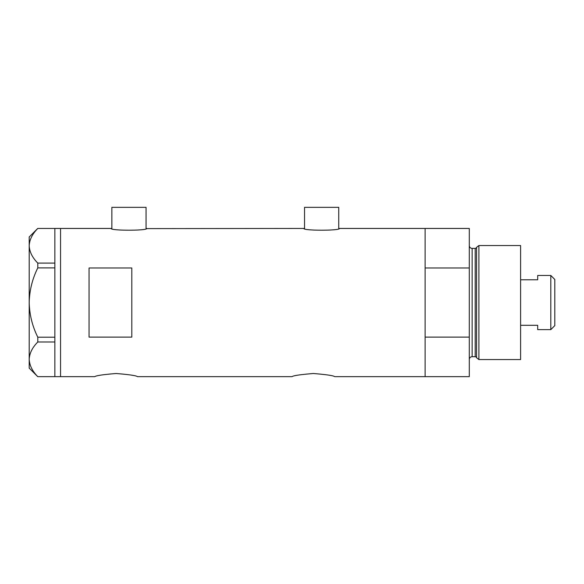 <?xml version="1.0" encoding="UTF-8"?>
<svg xmlns="http://www.w3.org/2000/svg" width="584" height="584" viewBox="0 0 584 584"><rect width="100%" height="100%" fill="white"/><g stroke="black" fill="none" stroke-linecap="round" stroke-linejoin="round"><path stroke-width="0.88" d="M146.774 228.439C147.883 230.789 110.04 230.789 111.15 228.439L111.858 228.607L111.858 207.342L146.066 207.342L146.066 228.607L303.826 228.439C302.724 230.789 340.567 230.789 339.457 228.439L338.742 228.607L338.742 207.342L304.541 207.342L304.541 228.607L303.826 228.439M94.754 376.658C96.017 375.621 103.142 374.57 116.128 373.504C129.115 374.57 136.247 375.621 137.51 376.658C136.247 375.621 129.122 374.57 116.143 373.504C103.142 374.57 96.01 375.621 94.754 376.658L60.553 376.658L60.553 228.439L60.553 376.658L54.852 376.658L54.852 341.99L37.799 341.99L37.799 337.202C32.354 326.23 29.492 314.674 29.2 302.548C29.499 290.372 32.361 278.823 37.799 267.888L37.799 263.099C32.383 257.675 29.521 251.901 29.2 245.769C29.485 239.725 32.346 233.95 37.799 228.446L54.852 228.446L54.852 267.888L37.799 267.888M292 376.658C293.263 375.621 300.388 374.57 313.374 373.504C326.361 374.57 333.486 375.621 334.756 376.658C333.486 375.621 326.368 374.57 313.389 373.504C300.388 374.57 293.256 375.621 292 376.658L137.51 376.658M131.809 337.107L131.809 267.99L89.06 267.99L89.06 337.107L131.809 337.107M334.756 376.658L425.108 376.658L425.108 337.107L469.288 337.107L469.288 376.658L425.108 376.658L425.108 228.439L339.457 228.439M111.15 228.439L54.852 228.439M54.852 267.888L54.852 341.99M37.799 263.099L54.852 263.099M54.852 376.651L37.799 376.651C32.383 371.227 29.521 365.453 29.2 359.321C29.485 353.276 32.346 347.502 37.799 341.99M37.799 337.202L54.852 337.202M37.748 376.651L29.2 368.102L29.2 236.987L37.748 228.446M476.566 357.758L476.566 247.331L478.909 245.543L478.909 359.554L476.566 357.758A1.423 1.423 0 0 0 475.194 356.7L472.142 356.7A2.847 2.847 0 0 0 469.288 359.554M476.566 247.331A1.423 1.423 0 0 1 475.194 248.39L472.142 248.39A2.847 2.847 0 0 1 469.288 245.543M478.909 245.543L520.599 245.543L520.599 359.554L478.909 359.554M469.288 228.439L469.288 267.99L425.108 267.99L425.108 228.439L469.288 228.439M469.288 337.107L469.288 267.99M550.807 275.466L554.8 279.459L554.8 325.631L550.807 329.624L550.807 275.466L537.696 275.466L537.696 279.794L520.599 279.794M550.807 329.624L537.696 329.624L537.696 325.303L520.599 325.303M475.194 356.7L475.194 248.39M472.142 248.39L472.142 356.7"/></g></svg>
